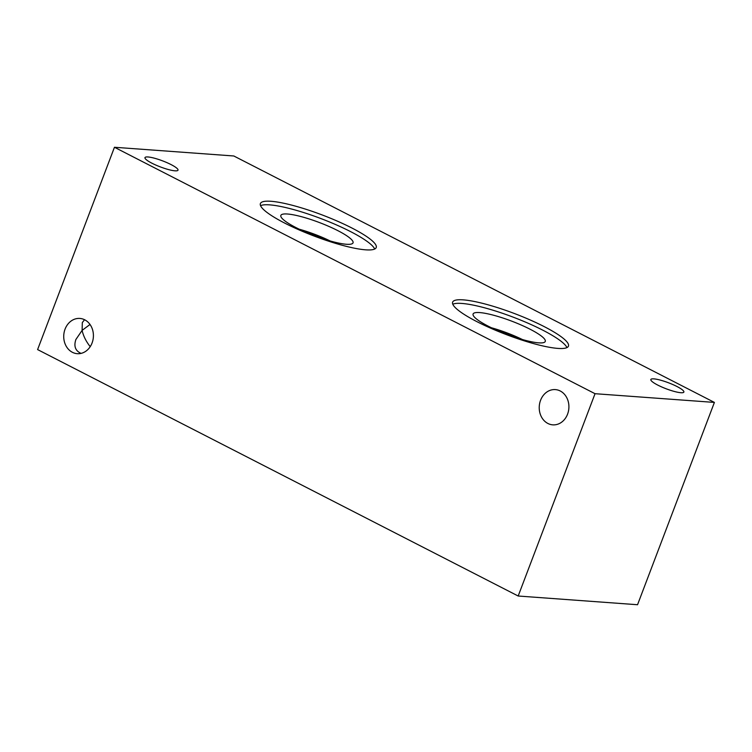 <?xml version="1.0" encoding="UTF-8"?>
<svg xmlns="http://www.w3.org/2000/svg" width="752" height="752" viewBox="0 0 752 752"><rect width="100%" height="100%" fill="white"/><g stroke="black" fill="none" stroke-linecap="round" stroke-linejoin="round"><path stroke-width="1.13" d="M714.4 402.414L637.546 604.73L518.184 596.016L37.6 349.586L114.454 147.27L233.816 155.984L714.4 402.414L595.039 393.7L114.454 147.27M452.798 304.24A61.946 11.289 -159.2 0 1 461.841 303.441A61.946 11.289 -159.2 0 1 523.984 321.471A61.946 11.289 -159.2 0 1 566.933 347.593M463.204 299.86A61.946 11.289 -159.2 0 1 530.075 319.92A61.946 11.289 -159.2 0 1 568.446 346.127A61.946 11.289 -159.2 0 1 557.881 348.402A61.946 11.289 -159.2 0 1 491.018 328.333A61.946 11.289 -159.2 0 1 452.638 302.135A61.946 11.289 -159.2 0 1 463.204 299.86M538.686 342.846A38.615 7.041 -159.2 0 1 497.683 330.626A38.615 7.041 -159.2 0 1 473.017 314.27A38.615 7.041 -159.2 0 1 479.673 312.578A38.615 7.041 -159.2 0 1 522.029 325.39A38.615 7.041 -159.2 0 1 545.153 341.671A38.615 7.041 -159.2 0 1 538.686 342.846M491.46 327.778A35.974 6.552 -159.2 0 1 522.396 339.528M491.789 327.938A35.974 6.552 -159.2 0 1 522.038 339.434M517.103 337.939A35.344 6.439 20.8 0 0 496.47 330.1M304.231 231.522A35.344 6.439 -159.2 0 1 324.873 239.362M260.559 205.672A61.946 11.289 -159.2 0 1 269.611 204.864A61.946 11.289 -159.2 0 1 331.745 222.902A61.946 11.289 -159.2 0 1 374.693 249.025M270.974 201.282A61.946 11.289 -159.2 0 1 337.836 221.351A61.946 11.289 -159.2 0 1 376.216 247.549A61.946 11.289 -159.2 0 1 365.651 249.833A61.946 11.289 -159.2 0 1 298.779 229.764A61.946 11.289 -159.2 0 1 260.399 203.557A61.946 11.289 -159.2 0 1 270.974 201.282M346.456 244.268A38.615 7.041 -159.2 0 1 305.453 232.058A38.615 7.041 -159.2 0 1 280.778 215.702A38.615 7.041 -159.2 0 1 287.443 214.01A38.615 7.041 -159.2 0 1 329.79 226.813A38.615 7.041 -159.2 0 1 352.914 243.103A38.615 7.041 -159.2 0 1 346.456 244.268M299.221 229.21A35.974 6.552 -159.2 0 1 330.156 240.96M299.55 229.369A35.974 6.552 -159.2 0 1 329.808 240.856M90.212 346.663C86.048 341.417 83.34 335.994 82.118 330.382L90.014 324.469M65.067 329.132A17.672 14.833 94.2 0 1 79.853 318.434A17.672 14.833 94.2 0 1 93.361 337.14A17.672 14.833 94.2 0 1 77.277 353.684A17.672 14.833 94.2 0 1 65.067 329.132M84.553 319.722L82.316 322.57L82.118 330.382L75.886 339.49C73.63 346.249 75.36 350.874 81.075 353.384M540.566 400.299A17.672 14.833 94.2 0 1 555.361 389.602A17.672 14.833 94.2 0 1 568.86 408.308A17.672 14.833 94.2 0 1 552.786 424.852A17.672 14.833 94.2 0 1 540.566 400.299M147.984 156.971A17.672 3.224 -159.2 0 1 167.066 162.695A17.672 3.224 -159.2 0 1 178.008 170.168A17.672 3.224 -159.2 0 1 160.345 166.906A17.672 3.224 -159.2 0 1 144.976 157.619A17.672 3.224 -159.2 0 1 147.984 156.971M653.855 378.867A17.672 3.224 -159.2 0 1 672.927 384.592A17.672 3.224 -159.2 0 1 683.878 392.065A17.672 3.224 -159.2 0 1 666.216 388.803A17.672 3.224 -159.2 0 1 650.837 379.516A17.672 3.224 -159.2 0 1 653.855 378.867M595.039 393.7L518.184 596.016"/></g></svg>
